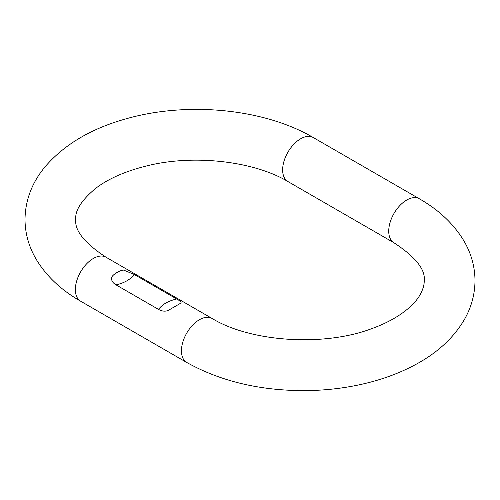 <?xml version="1.0" encoding="UTF-8"?>
<svg xmlns="http://www.w3.org/2000/svg" width="500" height="500" viewBox="0 0 500 500"><rect width="100%" height="100%" fill="white"/><g stroke="black" fill="none" stroke-linecap="round" stroke-linejoin="round"><path stroke-width="0.75" d="M134.162 274.438L124.619 270.494C122.656 268.45 110.944 275.206 111.737 277.931C111.237 280.525 112.681 282.844 116.062 284.887C124.606 282.856 130.638 279.375 134.162 274.438L176.663 298.975C180.044 300.856 181.488 302.206 180.981 303.038L168.106 310.475C165.138 311.644 161.956 311.3 158.562 309.425L116.062 284.887M287.9 181.531A25.387 14.656 120 0 1 282.644 169.906A25.387 14.656 120 0 1 293.725 144.356A25.387 14.656 120 0 1 313.288 137.556L419.375 198.8A25.387 14.656 120 0 0 399.812 205.606A25.387 14.656 120 0 0 388.731 231.156A25.387 14.656 120 0 0 393.988 242.781C415.475 256.931 425.556 269.544 424.219 280.625C424.338 284.894 422.944 289.619 420.031 294.812C414.506 305 398.713 318.938 372.013 328.537C323.681 347.062 250.406 341.906 212.1 318.475L106.013 257.225C84.525 243.075 74.444 230.456 75.781 219.375C74.869 210.613 81.463 200.3 95.562 188.438C108.369 178.656 125.588 171.1 147.219 165.787C194.156 154.031 254.381 161.363 287.9 181.531L393.988 242.781M419.375 198.8C439.1 210.062 454.025 224.237 464.162 241.325C471.281 253.65 474.894 266.75 475 280.625C474.888 294.675 471.194 307.919 463.913 320.369C453.6 337.525 438.456 351.719 418.481 362.962C399.631 373.587 378.206 381.206 354.206 385.831C337.944 388.95 321.3 390.55 304.269 390.631C259.494 390.581 220.306 381.188 186.713 362.45A25.387 14.656 -60 0 1 181.45 350.825A25.387 14.656 -60 0 1 192.531 325.275A25.387 14.656 -60 0 1 212.1 318.475M186.713 362.45L80.625 301.2A25.387 14.656 -60 0 1 75.362 289.575A25.387 14.656 -60 0 1 86.45 264.025A25.387 14.656 -60 0 1 106.013 257.225M176.663 298.975C168.119 301.012 162.081 304.494 158.562 309.425M313.288 137.556C263.931 108.55 187.175 101.319 126.125 118.8C91.344 128.481 64.356 144.444 45.163 166.694C32.056 182.4 25.337 199.956 25 219.375C25.106 233.25 28.719 246.356 35.838 258.681C45.975 275.769 60.9 289.944 80.625 301.2"/></g></svg>
